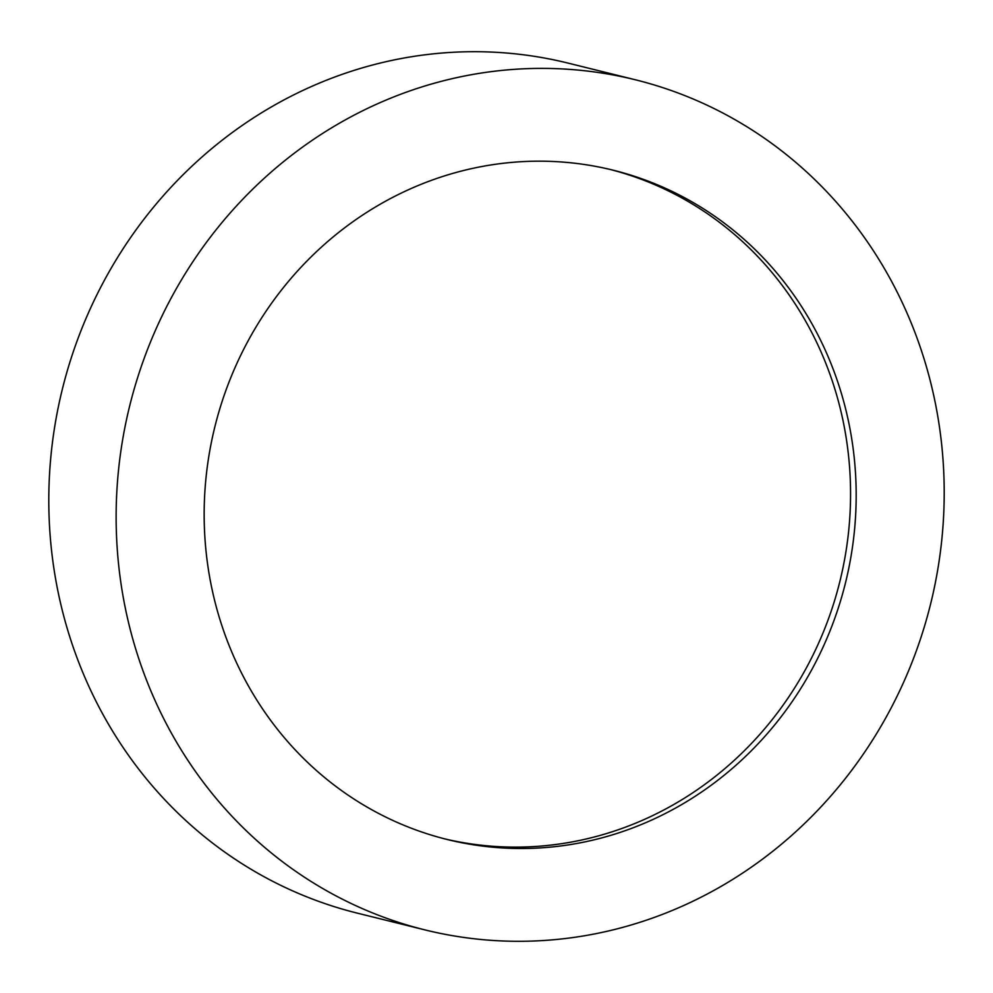 <?xml version="1.0" encoding="UTF-8"?>
<svg xmlns="http://www.w3.org/2000/svg" width="993" height="993" viewBox="0 0 993 993"><rect width="100%" height="100%" fill="white"/><g stroke="black" fill="none" stroke-linecap="round" stroke-linejoin="round"><path stroke-width="1.49" d="M635.495 79.812L568.157 63.13A437.888 412.529 103.9 0 0 307.023 88.514A437.888 412.529 103.9 0 0 49.65 528.326A437.888 412.529 103.9 0 0 357.505 913.188L424.843 929.87A437.888 412.529 103.9 0 0 685.977 904.486A437.888 412.529 103.9 0 0 943.35 464.674A437.888 412.529 103.9 0 0 635.495 79.812A437.888 412.529 103.9 0 0 374.361 105.208A437.888 412.529 103.9 0 0 116.988 545.008A437.888 412.529 103.9 0 0 424.843 929.87M652.86 819.523A344.794 324.823 103.9 0 0 855.507 473.214A344.794 324.823 103.9 0 0 613.103 170.175A344.794 324.823 103.9 0 0 407.478 190.172A344.794 324.823 103.9 0 0 204.831 536.468A344.794 324.823 103.9 0 0 447.235 839.507A344.794 324.823 103.9 0 0 652.86 819.523M610.285 169.493A344.794 324.823 -76.1 0 1 849.983 473.351A344.794 324.823 -76.1 0 1 647.25 818.133A344.794 324.823 -76.1 0 1 444.43 838.8"/></g></svg>
